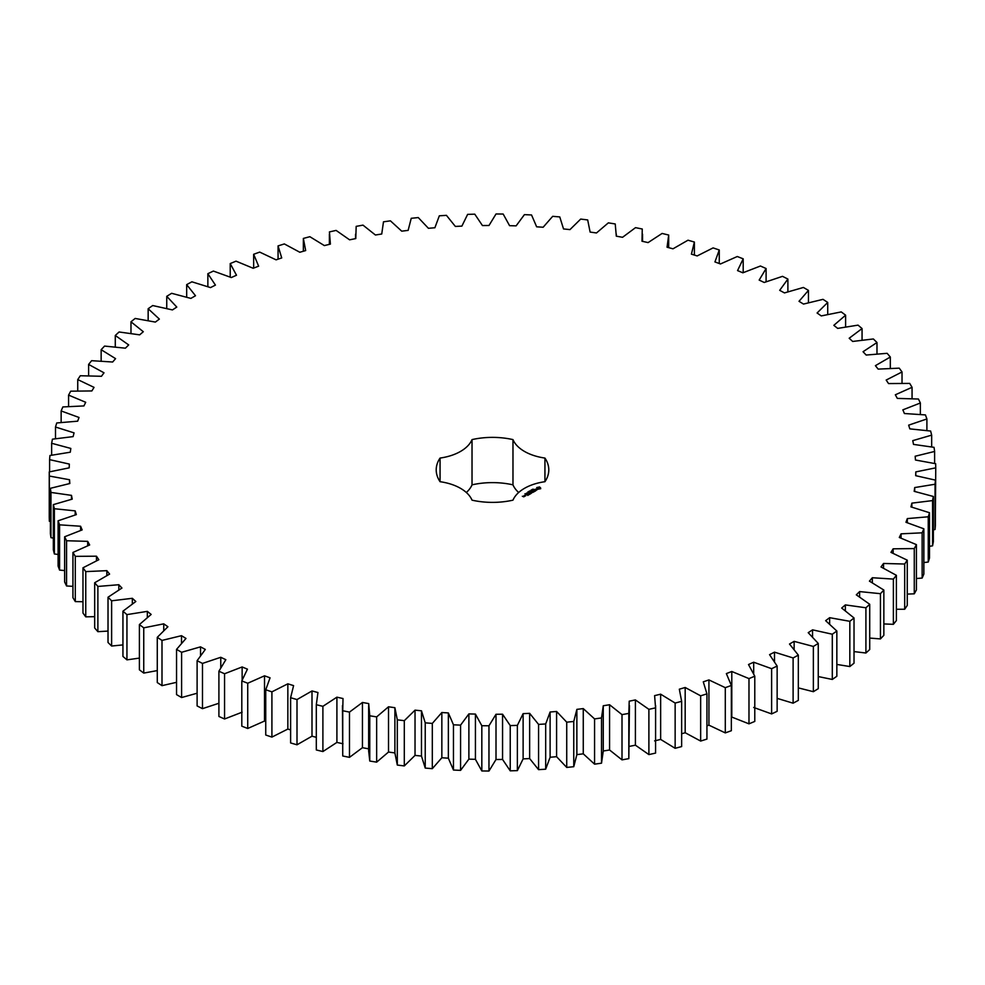 <?xml version="1.0" encoding="UTF-8"?>
<svg xmlns="http://www.w3.org/2000/svg" width="985" height="985" viewBox="0 0 985 985"><rect width="100%" height="100%" fill="white"/><g stroke="black" fill="none" stroke-linecap="round" stroke-linejoin="round"><path stroke-width="1.48" d="M181.597 652.292L181.597 697.54L176.549 694.61L176.549 649.374L181.597 652.292L200.534 646.85L205.311 649.435L197.111 660.689L202.479 663.422L220.775 657.291L225.836 659.691L218.904 671.228L224.555 673.752L242.138 666.956L247.444 669.16L241.805 680.93L247.727 683.245L264.522 675.808L270.062 677.815L265.741 689.771L271.909 691.852L287.842 683.812L293.592 685.622L290.612 697.712L297.002 699.559L311.999 690.953L317.946 692.529L316.308 704.706L322.895 706.319L336.907 697.171L343.014 698.537L342.731 710.739L349.478 712.106L362.443 702.465L368.698 703.598L369.769 715.787L376.652 716.895L388.521 706.787L394.887 707.698L397.312 719.826L404.306 720.675L415.03 710.148L421.469 710.813L425.237 722.83L432.316 723.421L441.846 712.524L448.36 712.943L453.457 724.8L460.574 725.132L468.885 713.903L475.423 714.076L481.825 725.723L488.966 725.785L496.009 714.273L502.559 714.211L510.23 725.588L517.371 725.391L523.121 713.645L529.647 713.337L538.573 724.406L545.678 723.95L550.11 712.007L556.587 711.466L566.732 722.177L573.762 721.463L576.865 709.372L583.268 708.597L594.571 718.915L601.515 717.93L603.263 705.765L609.58 704.743L622.003 714.63L628.824 713.399L629.218 701.185L635.399 699.929L648.893 709.335L655.567 707.846L654.606 695.644L660.639 694.179L675.144 703.056L681.645 701.332L679.33 689.192L685.178 687.493L700.655 695.829L706.934 693.859L703.278 681.829L708.929 679.921L725.292 687.665L731.35 685.462L726.364 673.592L731.793 671.487L748.982 678.603L754.781 676.19L748.501 664.53L753.685 662.216L771.624 668.692L777.14 666.057L769.568 654.656L774.493 652.156L793.11 657.955L798.33 655.124L789.502 644.03L794.132 641.358L813.364 646.443L818.252 643.439L808.217 632.678L812.551 629.846L832.3 634.217L836.844 631.028L825.639 620.673L829.641 617.681L849.833 621.313L854.02 617.964L841.695 608.04L845.352 604.901L865.913 607.782L869.718 604.285L856.31 594.841L859.609 591.579L880.442 593.684L883.853 590.052L869.423 581.125L872.353 577.739L893.383 579.082L896.387 575.326L880.996 566.954L883.545 563.469L904.686 564.023L907.259 560.169L890.969 552.376L893.136 548.817L914.277 548.583L916.419 544.643L899.305 537.478L901.066 533.833L922.145 532.823L923.856 528.81L905.966 522.284L907.32 518.59L928.252 516.793L929.508 512.729L910.94 506.881L911.876 503.138L932.561 500.589L933.361 496.477L914.178 491.33L914.708 487.563L935.061 484.238L935.405 480.114L915.693 475.681L915.804 471.901L935.75 467.838L935.639 463.713L915.471 460.02L915.163 456.24L934.617 451.45L934.039 447.338L913.514 444.395L912.775 440.64L931.662 435.136L930.628 431.048L909.82 428.869L908.663 425.151L926.897 418.957L925.42 414.919L904.402 413.515L902.851 409.846L920.359 403L918.439 399.023L897.31 398.396L895.34 394.788L912.061 387.302L909.697 383.411L888.544 383.571L886.18 380.05L902.026 371.961L899.243 368.156L878.152 369.104L875.406 365.669L890.317 357.013L887.116 353.319L866.172 355.043L863.057 351.719L876.982 342.521L873.375 338.963L852.665 341.45L849.181 338.249L862.06 328.559L858.058 325.136L837.669 328.399L833.839 325.333L845.61 315.188L841.252 311.913L821.256 315.914L817.094 312.996L827.72 302.444L823.004 299.341L803.501 304.07L799.02 301.311L808.451 290.39L803.403 287.46L784.466 292.914L779.689 290.329L787.889 279.063L782.521 276.342L764.225 282.473L759.164 280.072L766.096 268.536L760.445 266.012L742.862 272.808L737.556 270.592L743.195 258.821L737.272 256.519L720.478 263.955L714.938 261.936L719.259 249.981L713.091 247.9L697.158 255.94L691.408 254.142L694.388 242.051L687.998 240.205L673.001 248.811L667.054 247.223L668.692 235.046L662.105 233.445L648.093 242.593L641.986 241.226L642.269 229.012L635.522 227.646L622.557 237.299L616.302 236.166L615.231 223.964L608.348 222.856L596.479 232.965L590.113 232.066L587.688 219.938L580.694 219.076L569.97 229.603L563.531 228.939L559.763 216.922L552.683 216.331L543.154 227.239L536.64 226.809L531.543 214.964L524.426 214.631L516.115 225.861L509.577 225.676L503.175 214.041L496.034 213.967L488.991 225.491L482.441 225.553L474.77 214.164L467.629 214.373L461.879 226.119L455.353 226.427L446.427 215.346L439.322 215.814L434.89 227.757L428.413 228.298L418.268 217.574L411.238 218.301L408.135 230.379L401.732 231.167L390.429 220.837L383.485 221.822L381.737 233.999L375.42 235.009L362.997 225.134L356.176 226.365L355.782 238.579L349.601 239.823L336.107 230.416L329.433 231.906L330.394 244.108L324.361 245.585L309.856 236.696L303.355 238.432L305.67 250.572L299.822 252.258L284.345 243.935L278.065 245.905L281.722 257.935L276.071 259.843L259.708 252.098L253.65 254.29L258.636 266.159L253.207 268.277L236.018 261.16L230.219 263.574L236.499 275.234L231.315 277.548L213.376 271.072L207.86 273.695L215.432 285.108L210.507 287.595L191.89 281.808L186.67 284.628L195.498 295.734L190.868 298.406L171.636 293.308L166.748 296.325L176.783 307.074L172.449 309.918L152.7 305.547L148.156 308.736L159.361 319.091L155.359 322.083L135.167 318.45L130.98 321.8L143.305 331.723L139.648 334.851L119.087 331.982L115.282 335.479L128.69 344.922L125.391 348.185L104.558 346.08L101.147 349.7L115.577 358.638L112.647 362.012L91.617 360.682L88.613 364.425L104.004 372.81L101.455 376.282L80.314 375.741L77.741 379.582L94.031 387.376L91.864 390.946L70.723 391.18L68.581 395.108L85.695 402.286L83.934 405.931L62.855 406.94L61.144 410.942L79.034 417.48L77.68 421.174L56.748 422.959L55.492 427.022L74.06 432.871L73.124 436.614L52.439 439.175L51.639 443.275L70.822 448.434L70.292 452.201L49.94 455.513L49.595 459.638L69.307 464.07L69.196 467.85L49.25 471.913L49.361 476.05L69.529 479.744L69.837 483.512L50.383 488.314L50.961 492.426L71.486 495.369L72.225 499.124L53.338 504.628L54.372 508.716L75.18 510.883L76.337 514.613L58.103 520.794L59.58 524.833L80.598 526.236L82.149 529.905L64.641 536.763L66.561 540.74L87.69 541.356L89.66 544.964L72.939 552.45L75.303 556.353L96.456 556.193L98.82 559.714L82.974 567.803L85.757 571.608L106.848 570.66L109.594 574.095L94.683 582.751L97.884 586.444L118.828 584.721L121.943 588.045L108.018 597.23L111.625 600.801L132.335 598.301L135.819 601.503L122.94 611.192L126.942 614.615L147.331 611.365L151.161 614.431L139.39 624.576L143.748 627.839L163.744 623.837L167.906 626.755L157.28 637.32L161.996 640.422L181.499 635.682L185.98 638.44L176.549 649.374M200.534 655.419L200.534 646.85M181.597 697.54L197.111 693.231M197.111 660.689L197.111 705.937L202.479 708.658L218.904 703.265M218.904 671.228L218.904 716.464L224.555 718.988L242.138 712.192M241.805 680.93L241.805 726.179L247.727 728.481L264.522 721.045L265.741 721.488M265.741 689.771L265.741 735.019L271.909 737.1L287.842 729.06L290.612 729.922M290.612 697.712L290.612 742.949L297.002 744.795L311.999 736.189L316.308 737.334M316.308 704.706L316.308 749.954L322.895 751.555L336.907 742.407L343.014 743.774M342.472 705.555L342.731 755.987L349.478 757.354L362.443 747.701L368.698 748.834M368.649 705.555L368.649 750.792L369.769 761.036L376.652 762.144L388.521 752.035L394.887 752.934L397.312 765.062L404.306 765.924L415.03 755.396L421.469 756.061L425.237 768.078L432.316 768.669L441.846 757.761L448.36 758.191L453.457 770.036L460.574 770.368L468.885 759.139L475.423 759.324L481.825 770.959L488.966 771.033L496.009 759.509L502.559 759.447L510.23 770.836L517.371 770.627L523.121 758.881L529.647 758.573L538.573 769.654L545.678 769.187L550.11 757.243L556.587 756.702L566.732 767.426L573.762 766.699L576.865 754.621L583.268 753.833L594.571 764.163L601.515 763.178L603.263 751.001L609.58 749.991L622.003 759.866L628.824 758.635L629.44 705.555M629.218 746.421L635.399 745.177L648.893 754.584L655.567 753.094L655.616 705.555M654.606 740.892L660.639 739.415L675.144 748.304L681.645 746.568L681.645 701.332M681.645 733.763L685.178 732.741L700.655 741.065L706.934 739.095L706.934 693.859M706.934 725.834L708.929 725.157L725.292 732.902L731.35 730.71L731.35 685.462M731.35 716.895L748.982 723.84L754.781 721.426L754.781 676.19M753.685 707.452L771.624 713.928L777.14 711.305L777.14 666.057M777.14 698.365L793.11 703.192L798.33 700.372L798.33 655.124M798.33 687.887L813.364 691.692L818.252 688.675L818.252 643.439M818.252 676.56L832.3 679.453L836.844 676.264L836.844 631.028M836.844 664.432L849.833 666.549L854.02 663.2L854.02 617.964M854.02 651.59L865.913 653.018L869.718 649.521L869.718 604.285M869.718 638.071L880.442 638.92L883.853 635.3L883.853 590.052M883.853 623.936L893.383 624.318L896.387 620.575L896.387 575.326M896.387 609.259L904.686 609.259L907.259 605.418L907.259 560.169M907.259 594.09L914.277 593.82L916.419 589.892L916.419 544.643M916.419 578.515L922.145 578.06L923.856 574.058L923.856 528.81M923.856 562.558L928.252 562.041L929.508 557.978L929.508 512.729M929.508 546.318L932.561 545.825L933.361 541.725L933.361 496.477M933.361 529.832L935.061 529.487L935.405 525.362L935.405 480.114M935.405 513.173L935.75 467.838M49.25 471.913L49.25 517.162L49.361 521.287L50.383 521.521M50.383 488.314L50.383 533.55L50.961 537.662L53.338 538.093M53.338 504.628L53.338 549.864L54.372 553.952L58.103 554.469M58.103 520.794L58.103 566.043L59.58 570.081L64.641 570.574M64.641 536.763L64.641 582L66.561 585.976L72.939 586.346M72.939 552.45L72.939 597.698L75.303 601.589L82.974 601.736M82.974 567.803L82.974 613.039L85.757 616.844L94.683 616.659M94.683 582.751L94.683 627.987L97.884 631.68L108.018 631.077M108.018 597.23L108.018 642.479L111.625 646.037L122.94 644.904M122.94 611.192L122.94 656.441L126.942 659.864L139.39 658.103M139.39 624.576L139.39 669.812L143.748 673.087L157.28 670.588M157.28 637.32L157.28 682.556L161.996 685.659L176.549 682.322M466.336 492.5A43.438 25.081 0 0 0 472.024 484.842L472.024 439.606A43.438 25.081 0 0 1 440.061 458.062A56.293 32.505 0 0 0 436.207 469.882A56.293 32.505 0 0 0 440.061 481.702L440.061 458.062M518.664 492.5A43.438 25.081 0 0 1 512.976 484.842A56.293 32.505 0 0 0 472.024 484.842M440.061 481.702A43.438 25.081 0 0 1 472.024 500.158A56.293 32.505 0 0 0 512.976 500.158A43.438 25.081 0 0 1 544.939 481.702A56.293 32.505 0 0 0 548.793 469.882A56.293 32.505 0 0 0 544.939 458.062A43.438 25.081 0 0 1 512.976 439.606A56.293 32.505 0 0 0 472.024 439.606M540.728 488.634L539.62 486.959L536.714 487.6L537.822 489.274L540.728 488.634M532.947 489.373L533.808 489.311L532.971 489.274M532.553 489.951L532.38 489.286L533.168 489.742L532.553 489.951M532.343 490.21L531.137 490.013L532.343 489.84M530.164 491.022L531.063 490.85L530.176 490.912M537.047 489.791L535.089 489.914L535.68 489.102L534.523 489.804L536.493 489.693L535.889 490.505L537.047 489.791M535.569 490.702L533.464 490.148L534.424 491.478L535.569 490.924M534.178 491.737L532.639 490.739L531.494 491.404L532.54 490.899L532.454 491.737L533.882 491.675L533.033 492.278L534.178 491.626M529.561 491.823L529.327 491.047L530.435 491.318L529.068 491.343L529.561 491.823M528.699 492.315L527.911 491.872L528.699 492.315M526.544 493.128L527.27 493.103L526.532 493.079M530.952 492.377L532.688 492.488L531.161 491.601L532.146 492.389L530.669 492.217L530.977 493.066L529.61 492.389L531.321 493.374L530.952 492.377L531.235 493.374M529.782 494.261L530.743 493.608L529.019 492.722L529.684 493.214L529.019 493.719L530.447 493.657L529.782 494.261M529.29 494.544L527.578 493.559L529.29 494.433M527.738 495.443L528.686 494.79L527.16 493.904L526.027 494.458L527.837 494.507L527.738 495.443M524.389 495.504L525.904 495.627L524.389 495.393M524.98 496.157L524.032 495.603L524.119 496.415L524.98 496.157M524.143 496.637L522.358 496.268L524.143 496.637M181.499 643.131L181.499 635.682M161.996 685.659L161.996 640.422M202.479 708.658L202.479 663.422M220.775 667.522L220.775 657.291M163.744 630.474L163.744 623.837M143.748 673.087L143.748 627.839M224.555 718.988L224.555 673.752M242.138 680.019L242.138 666.956M147.331 617.386L147.331 611.365M126.942 659.864L126.942 614.615M247.727 728.481L247.727 683.245M264.522 721.045L264.522 675.808M132.335 603.842L132.335 598.301M111.625 646.037L111.625 600.801M271.909 737.1L271.909 691.852M287.842 729.06L287.842 683.812M118.828 589.867L118.828 584.721M97.884 631.68L97.884 586.444M297.002 744.795L297.002 699.559M311.999 736.189L311.999 690.953M106.848 575.499L106.848 570.66M85.757 616.844L85.757 571.608M322.895 751.555L322.895 706.319M336.907 742.407L336.907 697.171M96.456 560.76L96.456 556.193M75.303 601.589L75.303 556.353M342.731 755.987L342.731 710.739M349.478 757.354L349.478 712.106M362.443 747.701L362.443 702.465M87.69 545.727L87.69 541.356M66.561 585.976L66.561 540.74M369.769 761.036L369.769 715.787M376.652 762.144L376.652 716.895M388.521 752.035L388.521 706.787M80.598 530.435L80.598 526.236M394.887 752.934L394.887 707.698M59.58 570.081L59.58 524.833M397.312 765.062L397.312 719.826M404.306 765.924L404.306 720.675M415.03 755.396L415.03 710.148M75.18 514.933L75.18 510.883M421.469 756.061L421.469 710.813M54.372 553.952L54.372 508.716M425.237 768.078L425.237 722.83M432.316 768.669L432.316 723.421M441.846 757.761L441.846 712.524M71.486 499.296L71.486 495.369M448.36 758.191L448.36 712.943M50.961 537.662L50.961 492.426M453.457 770.036L453.457 724.8M460.574 770.368L460.574 725.132M468.885 759.139L468.885 713.903M69.529 483.573L69.529 479.744M475.423 759.324L475.423 714.076M49.361 521.287L49.361 476.05M481.825 770.959L481.825 725.723M488.966 771.033L488.966 725.785M496.009 759.509L496.009 714.273M502.559 759.447L502.559 714.211M49.595 471.827L49.595 459.638M510.23 770.836L510.23 725.588M517.371 770.627L517.371 725.391M523.121 758.881L523.121 713.645M529.647 758.573L529.647 713.337M51.639 455.168L51.639 443.275M538.573 769.654L538.573 724.406M545.678 769.187L545.678 723.95M550.11 757.243L550.11 712.007M556.587 756.702L556.587 711.466M55.492 438.682L55.492 427.022M566.732 767.426L566.732 722.177M573.762 766.699L573.762 721.463M576.865 754.621L576.865 709.372M583.268 753.833L583.268 708.597M61.144 422.442L61.144 410.942M594.571 764.163L594.571 718.915M601.515 763.178L601.515 717.93M603.263 751.001L603.263 705.765M609.58 749.991L609.58 704.743M68.581 406.485L68.581 395.108M622.003 759.866L622.003 714.63M628.824 758.635L628.824 713.399M635.399 745.177L635.399 699.929M77.741 390.91L77.741 379.582M648.893 754.584L648.893 709.335M655.567 753.094L655.567 707.846M660.639 739.415L660.639 694.179M88.613 375.741L88.613 364.425M675.144 748.304L675.144 703.056M685.178 732.741L685.178 687.493M101.147 361.064L101.147 349.7M700.655 741.065L700.655 695.829M708.929 725.157L708.929 679.921M115.282 346.929L115.282 335.479M725.292 732.902L725.292 687.665M731.793 716.723L731.793 671.487M130.98 333.41L130.98 321.8M748.982 723.84L748.982 678.603M753.685 673.654L753.685 662.216M148.156 320.568L148.156 308.736M771.624 713.928L771.624 668.692M774.493 661.477L774.493 652.156M166.748 308.44L166.748 296.325M793.11 703.192L793.11 657.955M794.132 649.312L794.132 641.358M186.67 297.113L186.67 284.628M813.364 691.692L813.364 646.443M812.551 636.852L812.551 629.846M207.86 286.635L207.86 273.695M832.3 679.453L832.3 634.217M829.641 623.985L829.641 617.681M230.219 277.08L230.219 263.574M849.833 666.549L849.833 621.313M845.352 610.663L845.352 604.901M253.65 268.105L253.65 254.29M865.913 653.018L865.913 607.782M859.609 596.898L859.609 591.579M278.065 259.166L278.065 245.905M880.442 638.92L880.442 593.684M872.353 582.726L872.353 577.739M303.355 251.237L303.355 238.432M893.383 624.318L893.383 579.082M883.545 568.173L883.545 563.469M904.686 609.259L904.686 564.023M893.136 553.274L893.136 548.817M914.277 593.82L914.277 548.583M901.066 538.106L901.066 533.833M922.145 578.06L922.145 532.823M907.32 522.703L907.32 518.59M928.252 562.041L928.252 516.793M911.876 507.127L911.876 503.138M932.561 545.825L932.561 500.589M914.708 491.441L914.708 487.563M935.061 529.487L935.061 484.238M915.804 475.706L915.804 471.901M934.617 463.479L934.617 451.45M931.662 446.907L931.662 435.136M926.897 430.531L926.897 418.957M920.359 414.426L920.359 403M912.061 398.654L912.061 387.302M902.026 383.263L902.026 371.961M668.692 247.666L668.692 235.046M890.317 368.341L890.317 357.013M694.388 255.078L694.388 242.051M876.982 353.923L876.982 342.521M719.259 263.512L719.259 249.981M862.06 340.096L862.06 328.559M743.195 272.66L743.195 258.821M845.61 326.897L845.61 315.188M766.096 281.735L766.096 268.536M827.72 314.412L827.72 302.444M787.889 291.769L787.889 279.063M808.451 302.678L808.451 290.39M544.939 481.702L544.939 458.062M512.976 484.842L512.976 439.606M540.568 488.794L540.469 488.117M540.568 487.809L536.862 487.809M536.96 488.117L536.899 488.745M539.485 488.917L537.945 488.917L537.945 487.673L539.718 487.883L539.127 489.065M524.931 493.768L525.682 493.953L524.931 493.768M525.621 495.566L524.673 495.443L525.621 495.787M523.86 496.588L523.207 496.637L523.86 496.809M329.384 234.208L329.384 244.354M355.56 234.208L355.56 238.616M616.351 234.208L616.351 236.178M642.528 234.208L642.528 241.35"/></g></svg>
